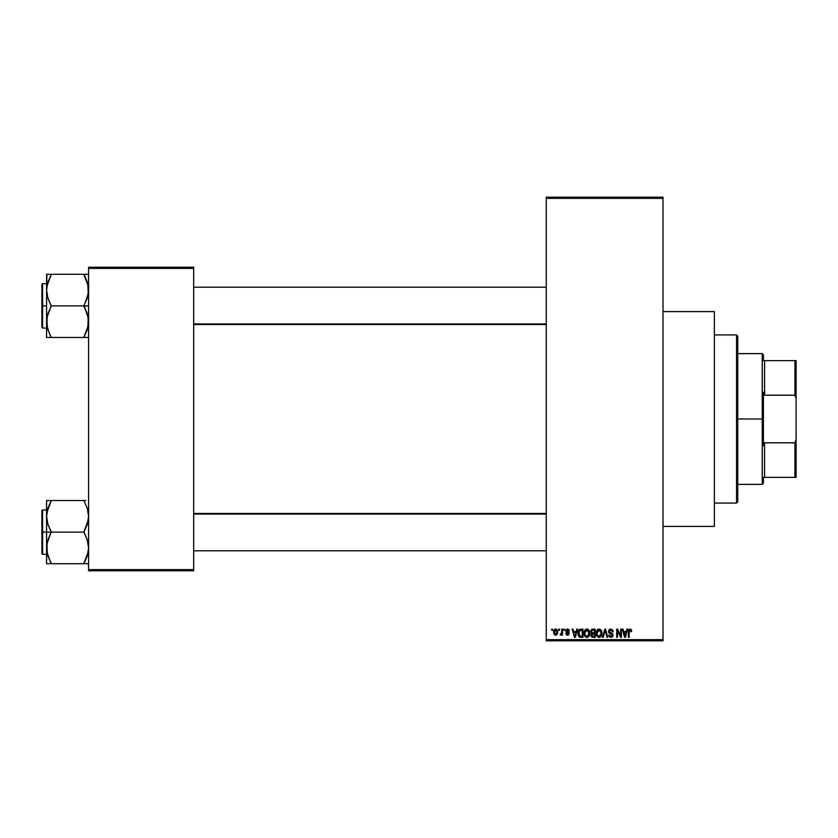 <?xml version="1.0" encoding="UTF-8"?>
<svg xmlns="http://www.w3.org/2000/svg" width="838" height="838" viewBox="0 0 838 838"><rect width="100%" height="100%" fill="white"/><g stroke="black" fill="none" stroke-linecap="round" stroke-linejoin="round"><path stroke-width="1.26" d="M663.005 526.411L714.374 526.411L714.374 311.589L663.005 311.589L714.374 311.589L714.374 526.411L663.005 526.411M546.261 198.344L546.261 639.656L663.005 639.656L663.005 198.344L546.261 198.344L546.261 197.181L663.005 197.181L663.005 198.344L663.005 197.181L546.261 197.181L546.261 640.819L663.005 640.819L663.005 198.344L546.261 198.344M558.778 630.312L558.778 629.149L559.522 629.149L559.522 630.312L558.778 630.312L559.522 630.312L559.522 629.149L558.778 629.149L559.522 629.149L559.522 630.312L558.778 630.312L558.778 629.149L558.778 630.312M561.69 634.314L560.863 635.194L560.161 634.879L561.617 633.444L561.753 629.149L562.497 629.149L562.497 635.089L561.753 635.089L561.753 634.146L561.051 635.173L560.161 634.879L561.502 633.738L561.753 632.229L560.161 634.879L560.863 635.194L561.753 634.146L561.753 635.089L562.497 635.089L562.497 629.149L561.753 629.149L562.497 629.149L562.497 635.089L561.753 635.089M563.88 630.312L563.88 629.149L564.613 629.149L564.613 630.312L563.88 630.312L564.613 630.312L564.613 629.149L563.88 629.149L564.613 629.149L564.613 630.312L563.88 630.312L563.88 629.149L563.88 630.312M565.786 630.962L566.855 629.17L568.992 629.747L569.39 630.951L567.64 629.893L566.54 630.626L569.159 632.816L568.573 634.953L566.174 634.471L565.891 633.497L567.755 634.345L568.531 633.486L566.216 632.229L565.786 630.962L568.541 633.622L567.588 634.345L565.891 633.497L567.609 635.194L569.285 633.507L566.53 630.815L567.525 629.893L569.39 630.951L567.577 629.045L565.786 630.962M576.785 629.149L576.146 631.59L576.785 629.149L577.571 629.149L575.308 637.32L574.522 637.32L572.155 629.149L572.93 629.149L573.58 631.59L576.146 631.59L573.58 631.59L572.93 629.149L572.155 629.149L574.522 637.32L575.308 637.32L577.571 629.149L576.785 629.149L577.571 629.149L575.308 637.32L574.522 637.32L572.155 629.149L572.93 629.149M586.904 629.045L588.643 629.809L589.606 631.674L589.009 636.231L586.548 637.404L584.327 635.214L584.421 630.972L586.904 629.045L584.777 630.291L584.044 633.224C583.908 635.497 584.872 636.89 586.904 637.425C588.978 636.88 589.931 635.445 589.774 633.13L589.041 630.323L586.904 629.045L589.041 630.323M599.107 629.045L600.846 629.809L601.81 631.674L601.213 636.231L598.751 637.404L596.53 635.214L596.635 630.972L599.107 629.045L596.981 630.291L596.247 633.224C596.122 635.497 597.075 636.89 599.107 637.425C601.181 636.88 602.134 635.445 601.977 633.13L601.244 630.323L599.107 629.045M631.255 629.621L630.092 629.045L631.255 629.621L631.695 631.59L630.951 631.695L630.312 630.04L629.296 630.49L629.149 637.32L628.406 637.32L628.668 629.987L630.092 629.045L628.406 631.779L628.406 637.32L629.149 637.32L629.254 630.616L630.05 629.998L630.951 631.695L631.695 631.59L631.255 629.621L630.26 629.045M626.887 629.149L626.237 631.59L626.887 629.149L627.662 629.149L625.399 637.32L624.624 637.32L622.246 629.149L623.032 629.149L623.671 631.59L626.237 631.59L623.671 631.59L623.032 629.149L622.246 629.149L624.624 637.32L625.399 637.32L627.662 629.149L626.887 629.149L627.662 629.149L625.399 637.32L624.624 637.32L622.246 629.149L623.032 629.149M620.654 629.149L620.654 635.686L620.654 629.149L621.398 629.149L621.398 637.32L620.612 637.32L617.47 630.773L617.47 637.32L616.726 637.32L616.726 629.149L617.533 629.149L620.654 635.686L617.533 629.149L616.726 629.149L616.726 637.32L617.47 637.32L617.47 630.773L620.612 637.32L621.398 637.32L621.398 629.149L620.654 629.149L621.398 629.149L621.398 637.32L620.612 637.32M608.451 631.412L609.855 629.191L612.599 629.862L613.227 631.8L612.484 631.904L610.881 630.008L609.624 630.354L609.195 631.402L612.892 634.387L612.138 637.079L609.247 636.723L608.66 634.984L611.017 636.471L612.264 634.942L609.09 633.025L608.451 631.412L609.582 633.36L612.044 634.324L612.274 635.162L610.881 636.471L608.66 634.984L610.902 637.425L613.018 635.194L609.195 631.402L610.703 629.998L613.227 631.8L610.766 629.045L608.451 631.412M604.889 631.391L603.255 637.32L602.47 637.32L604.806 629.149L605.528 629.149L607.739 637.32L606.963 637.32L605.214 630.103L603.255 637.32L602.47 637.32L603.255 637.32L605.214 630.103L606.963 637.32L607.739 637.32L605.528 629.149L604.806 629.149L605.528 629.149L607.739 637.32L606.963 637.32L605.361 630.752M592.885 629.149L590.622 631.548L591.733 629.348L595.19 629.149L595.19 637.32L591.387 636.775L590.842 635.026L591.638 633.549L590.622 631.548L591.638 633.549L590.832 635.267L592.875 637.32L595.19 637.32L595.19 629.149L592.885 629.149L595.19 629.149L595.19 637.32L592.875 637.32M580.797 629.149L580.807 629.149C578.733 629.579 577.801 630.951 577.99 633.277L579.152 629.673L582.976 629.149L582.976 637.32L579.236 636.901L577.99 633.277L579.718 637.173L582.976 637.32L582.976 629.149L580.807 629.149L582.976 629.149L582.976 637.32M553.583 632.177L554.808 629.244L556.401 629.212L557.427 630.344L557.637 633.151L556.631 634.911L554.295 634.576L553.583 632.177L555.646 635.194L557.72 632.124L555.646 629.045L553.583 632.177L554.672 634.9M551.771 630.312L551.771 629.149L552.514 629.149L552.514 630.312L551.771 630.312L552.514 630.312L552.514 629.149L551.771 629.149L552.514 629.149L552.514 630.312L551.771 630.312L551.771 629.149L551.771 630.312M88.598 267.228L193.672 267.228L193.672 268.39L88.598 268.39L88.598 569.61L193.672 569.61L193.672 267.228L88.598 267.228L88.598 268.39L88.598 267.228M88.598 570.772L193.672 570.772L193.672 268.39L88.598 268.39L88.598 570.772L88.598 569.61L193.672 569.61L193.672 570.772L88.598 570.772M546.261 640.819L546.261 639.656L663.005 639.656L663.005 640.819L546.261 640.819M631.695 631.59L630.941 631.433M630.951 631.695L630.05 629.998L629.149 631.705M630.186 630.008L629.254 630.616M629.149 637.32L628.406 637.32L628.406 631.779M628.406 631.548L628.668 629.987M628.898 629.589L629.422 629.181M625.295 634.921L625.986 632.543L625.295 634.921M624.656 635.204L623.922 632.543L625.986 632.543L623.922 632.543L624.76 635.623M617.47 637.32L616.726 637.32L616.726 629.149L617.533 629.149M613.227 631.8L612.358 631.192M609.98 630.124L609.299 630.825M609.299 630.836L609.195 631.402M609.792 632.481L610.797 632.868M612.169 633.423L612.892 636.042M612.882 636.073L612.306 636.943M608.66 634.984L609.509 635.487M612.264 635.351L612.044 634.324L610.378 633.643M612.274 635.162L612.044 634.324L609.582 633.36M612.044 634.324L610.473 633.675M608.713 632.554L608.514 632.009M608.807 630.071L609.792 629.212M609.436 629.401L610.294 629.076M604.806 629.149L602.47 637.32L604.806 629.149M601.558 630.909L601.81 631.674M601.946 633.884L601.862 634.534M596.855 635.958L596.321 634.293M597.169 630.029L596.258 632.837M597.892 629.369L598.772 629.066M599.453 629.066L600.06 629.233M596.635 630.972L596.405 631.705M598.95 636.461L600.144 636.147M597.777 635.864L598.803 636.451M597.368 635.235L599.107 636.471L597.305 635.099L596.991 633.256L597.305 635.099L596.991 633.256L599.118 629.998L597.4 631.14L596.991 633.256L597.232 631.527M598.981 630.008L600.102 630.312L599.118 629.998L601.234 633.109L600.846 635.288L601.234 633.109L599.243 636.461M601.213 632.585L600.312 630.469M601.003 631.538L600.49 630.658M590.832 635.267L591.534 633.633M591.366 631.538L591.523 630.752L591.366 631.538L592.979 632.973L591.366 631.538L592.099 630.207L591.366 631.538L591.796 632.669L594.446 632.973L592.979 632.973M591.67 635.707L593.147 636.367L591.586 634.953L591.806 635.969M591.607 634.775L593.147 636.367L594.446 636.367L592.707 636.356M593.053 633.926L591.576 635.131L592.267 633.999L594.446 633.926L594.446 636.367L594.446 633.926L591.722 634.439M591.576 635.131L592.267 633.999L591.597 635.424M592.288 630.155L594.446 630.103L594.446 632.973L594.446 630.103L592.099 630.207M589.355 630.909L589.606 631.674M589.701 632.145L589.763 632.763M589.743 633.874L589.659 634.534M589.512 635.152L589.02 636.22M588.789 636.513L588.255 637.006M584.107 634.293L584.599 635.874M584.065 633.937L584.044 633.224M584.201 631.705L584.421 630.972M584.222 631.59L584.432 630.972M585.668 629.38L586.569 629.066M587.249 629.066L587.847 629.233M584.39 635.414L584.641 635.958L584.39 635.414M587.26 637.404L587.878 637.226M586.747 636.461L587.941 636.147M585.573 635.864L586.6 636.451M585.154 635.235L586.893 636.471L585.102 635.099L584.788 633.256L585.102 635.099L584.788 633.256L586.914 629.998L585.196 631.14L584.788 633.256L585.029 631.527M586.778 630.008L587.899 630.312L586.914 629.998L589.03 633.109L588.643 635.288L589.03 633.109L587.04 636.461M589.009 632.585L588.098 630.469M580.902 637.32L580.305 637.289M579.592 637.11L578.838 636.503M578.545 636.042L578.01 633.853M578.304 635.476L578.115 634.743M578.01 632.638L578.304 631.077M578.555 630.469L578.901 629.925M579.152 629.663L579.76 629.317M579.498 630.532L579.027 631.297L582.232 630.103L582.232 636.367L579.865 636.199L578.922 631.632M580.305 630.155L579.634 630.417M578.932 634.921L579.865 636.199L582.232 636.367L582.232 630.103L580.744 630.103M579.268 635.654L580.923 636.367M579.299 630.763L578.744 633.696M575.203 634.921L575.895 632.543L575.203 634.921M574.858 636.471L574.439 634.795L574.931 636.084M574.439 634.795L574.669 635.623M573.831 632.543L575.895 632.543L573.831 632.543M568.122 629.108L567.577 629.045M569.369 630.773L568.562 630.616M567.975 629.966L568.656 631.056L567.525 629.893L566.813 630.124M567.525 629.893L566.53 630.815L567.787 631.8M568.74 632.25L569.159 632.826M566.949 635.089L566.415 634.775M565.891 633.497L566.718 633.769M566.718 633.758L567.588 634.345L568.541 633.622L567.462 632.795M566.635 633.392L567.588 634.345L568.363 633.182M568.531 633.79L568.311 633.13M565.797 630.773L565.891 630.239M560.863 635.194L561.753 634.146L560.863 635.194L560.161 634.879M561.01 634.125L561.617 633.444L560.371 634.031L561.68 633.14M561.753 629.149L561.753 632.229M555.908 629.055L556.662 629.369M553.656 631.129L554.054 629.977M554.819 629.233L555.521 629.045M553.667 633.203L553.824 633.758M554.976 630.145L554.693 633.779M554.567 633.538L555.667 634.345L556.977 632.124L555.667 634.345L556.453 633.978L556.788 630.846M555.489 634.335L554.327 632.124L555.447 629.904L556.966 631.758M556.924 631.402L555.814 629.904M624.844 635.969L625.2 635.309M579.027 631.297L578.744 632.784M578.817 634.429L578.995 635.11M554.337 631.768L554.337 632.481M556.547 630.396L555.982 629.956M736.56 334.938L737.723 336.111L737.723 501.889L736.56 503.062L714.374 503.062L736.56 503.062L736.56 334.938L714.374 334.938L736.56 334.938L736.56 503.062L737.723 501.889L737.723 336.111L736.56 334.938M47.368 554.117L46.907 543.935L51.244 531.753L47.881 524.295L46.572 516.334L46.572 532.13L51.244 532.13L47.881 524.295L46.572 516.334L47.86 508.436L51.244 500.548L83.926 500.548L87.288 508.383L88.598 516.334L87.309 524.242L83.926 532.13L51.244 532.13L83.926 532.13L87.288 539.965L88.598 547.926L87.309 555.824L83.926 563.712L51.244 563.712L47.881 555.877L46.572 547.926L47.86 540.018L51.244 532.13L46.572 532.13L46.572 563.712L88.262 563.712M42.602 532.13L42.602 509.944L42.602 532.13L46.572 532.13L42.602 532.13L42.602 554.316L41.9 553.614L41.9 510.646L42.602 554.316L42.602 532.13L41.9 532.13L41.9 510.646L42.602 509.944L42.602 532.13M85.811 563.712L83.926 563.335L88.262 551.938L87.309 555.824L83.926 563.335L87.299 555.856L88.598 547.926L87.288 539.965L83.926 531.753L88.262 520.325L88.598 516.334L87.288 508.383L88.252 512.29M46.75 550.807L46.907 551.938L46.75 550.807M87.801 510.143L87.299 508.404M51.244 500.925L46.907 512.322L51.244 500.548L46.572 500.548L46.572 563.712L47.871 563.712L46.572 563.712M85.811 500.548L49.358 500.548M41.9 532.13L41.9 553.614L41.9 532.13M50.374 561.743L46.918 551.97M47.86 555.824L51.244 563.335L49.358 563.712L51.244 563.712M47.871 563.712L49.358 563.712M46.907 500.548L47.871 500.548L46.572 500.548L46.572 516.334L47.357 510.185M47.389 510.059L49.358 504.602L46.918 512.29M87.812 554.075L88.252 551.97M83.926 500.548L84.795 502.517M87.781 510.059L87.309 508.436L87.781 510.059M546.261 514.05L193.672 514.05L546.261 514.05M193.672 323.95L546.261 323.95L193.672 323.95M763.408 360.623L763.408 354.788L763.408 360.623L764.581 360.623L763.408 360.623M764.581 395.19L764.581 360.623L764.581 395.19L794.937 395.19L796.1 398.479L796.1 439.521L794.937 442.81L764.581 442.81L763.408 445.753L763.408 392.247L764.581 395.19L794.937 395.19L794.937 360.623L764.581 360.623L794.937 360.623L794.937 395.19L796.1 398.479L796.1 477.377L796.1 439.521L794.937 442.81L764.581 442.81L763.408 445.753L763.408 419L762.245 419L763.408 419L763.408 392.247L764.581 395.19M737.723 353.626L762.245 353.626L762.245 419L762.245 353.626L763.408 354.788M737.723 419L762.245 419L737.723 419M763.408 477.377L763.408 483.212L763.408 477.377L764.581 477.377L764.581 442.81L764.581 477.377L796.1 477.377L794.937 477.377L794.937 442.81L794.937 477.377L763.408 477.377M737.723 484.374L762.245 484.374L762.245 419L762.245 484.374L763.408 483.212M796.1 360.623L794.937 360.623L796.1 360.623L796.1 398.479L796.1 360.623M87.791 283.852L88.262 294.065L83.926 305.87L88.598 305.87L83.926 306.247L87.288 313.705L88.598 321.666L87.309 329.564L83.926 337.075L88.262 325.678L83.926 337.452L51.244 337.452L47.881 329.617L46.572 321.666L47.86 313.758L51.244 306.247L47.881 298.035L46.572 290.074L47.86 282.176L51.244 274.665L46.907 286.062L51.244 274.288L46.572 274.288L47.871 274.288L46.572 274.288L46.572 305.87L42.602 305.87L42.602 328.056L42.602 305.87L41.9 305.87L41.9 327.354L41.9 284.386L42.602 283.684L42.602 328.056L41.9 327.354L41.9 305.87L46.572 305.87L46.572 337.452L88.262 337.452M46.75 324.547L46.907 325.678L46.75 324.547M47.368 327.857L46.907 317.675L51.244 305.87L83.926 305.87L51.244 305.87L47.881 298.035L46.572 290.074L46.572 337.452L49.358 337.452M49.233 333.126L46.918 325.71M88.598 274.288L51.244 274.288L83.926 274.288L87.288 282.123L88.598 290.074L87.309 297.982L83.926 305.493L88.252 317.623L87.812 327.815M42.602 305.87L42.602 283.684L42.602 305.87M41.9 305.87L41.9 284.386L41.9 305.87M46.907 274.288L46.572 290.074L47.357 283.925M49.358 274.288L51.244 274.665L46.918 286.03M50.374 335.483L47.871 329.596M47.389 327.941L47.86 329.564L47.389 327.941M51.244 337.452L49.358 333.398M87.299 274.288L83.926 274.665L88.252 286.03M83.926 274.288L85.811 274.288M84.795 276.257L87.309 282.176M85.811 337.452L83.926 337.075L88.252 325.71M46.75 513.453L46.907 512.353L46.75 513.453M83.926 563.335L87.299 555.856M87.791 554.148L87.309 555.824M83.926 337.075L87.781 327.941M51.244 274.665L47.871 282.144M46.75 287.193L46.907 286.093L46.75 287.193M47.378 283.852L47.86 282.176M47.871 337.452L46.907 337.452L47.871 337.452M46.572 509.944L42.602 509.944M46.572 554.316L42.602 554.316M193.672 550.807L546.261 550.807M193.672 513.453L546.261 513.453M546.261 287.193L193.672 287.193M546.261 324.547L193.672 324.547M46.572 328.056L42.602 328.056M46.572 283.684L42.602 283.684"/></g></svg>
